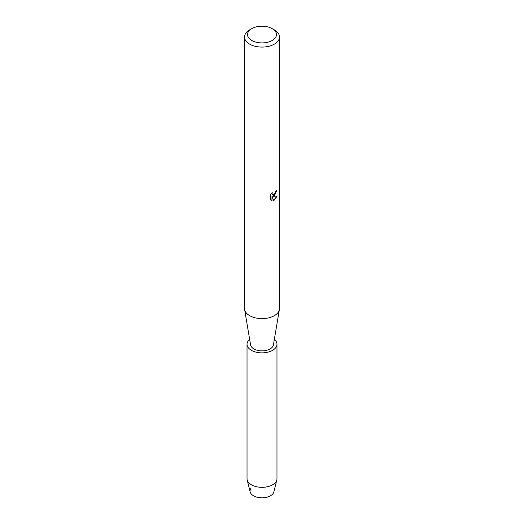 <?xml version="1.0" encoding="UTF-8"?>
<svg xmlns="http://www.w3.org/2000/svg" width="524" height="524" viewBox="0 0 524 524"><rect width="100%" height="100%" fill="white"/><g stroke="black" fill="none" stroke-linecap="round" stroke-linejoin="round"><path stroke-width="0.79" d="M274.353 339.349A14.973 8.646 180 0 1 276.973 344.229L276.973 478.694A14.973 8.646 180 0 1 276.823 479.919L273.856 491.898A11.98 6.917 180 0 1 270.469 495.809A11.98 6.917 180 0 1 255.319 496.66A11.98 6.917 180 0 1 250.957 488.244M272.231 28.65L274.353 29.868A17.469 10.087 180 0 1 279.469 37.001L279.469 308.538A17.469 10.087 180 0 1 279.384 309.514A17.469 10.087 180 0 1 274.353 315.671A17.469 10.087 180 0 1 256.105 318.029A17.469 10.087 180 0 1 244.616 309.514A17.469 10.087 180 0 1 244.531 308.538L244.531 37.001A17.469 10.087 180 0 1 249.647 29.868L251.769 28.65A14.469 8.358 180 0 1 272.231 28.65A14.469 8.358 180 0 1 272.231 40.466A14.469 8.358 180 0 1 251.769 40.466A14.469 8.358 180 0 1 251.769 28.65L249.647 29.868M279.384 309.514L273.423 344.871A11.476 6.629 180 0 1 270.115 348.919A11.476 6.629 180 0 1 258.129 350.471A11.476 6.629 180 0 1 250.577 344.871L244.616 309.514M274.353 195.707L272.853 196.277L277.203 196.028L274.353 200.076L273.613 200.384L272.002 196.33L272.002 200.437L270.6 199.611L270.6 194.548L272.218 192.478L271.995 193.487L272.598 194.679L274.353 194.345L275.663 191.489A17.469 10.087 0 0 0 276.639 190.703L274.353 195.707M279.469 37.001A17.469 10.087 180 0 1 274.353 44.134A17.469 10.087 180 0 1 255.319 46.315A17.469 10.087 180 0 1 244.531 37.001M276.567 190.769L272.853 196.277M272.565 194.659L272.087 194.162L272.074 192.622M271.222 200.116L271.93 200.391L272.002 196.33M273.594 200.332L277.111 196.048M276.823 479.919A14.973 8.646 180 0 1 272.585 484.805A14.973 8.646 180 0 1 257.264 486.894A14.973 8.646 180 0 1 247.177 479.919A14.973 8.646 180 0 1 247.027 478.694L247.027 344.229A14.973 8.646 180 0 1 249.647 339.349M270.469 495.809A11.98 6.917 180 0 1 258.214 497.479A11.98 6.917 180 0 1 250.144 491.898L247.177 479.919M276.973 344.229A14.973 8.646 180 0 1 272.585 350.34A14.973 8.646 180 0 1 256.269 352.213A14.973 8.646 180 0 1 247.027 344.229"/></g></svg>
